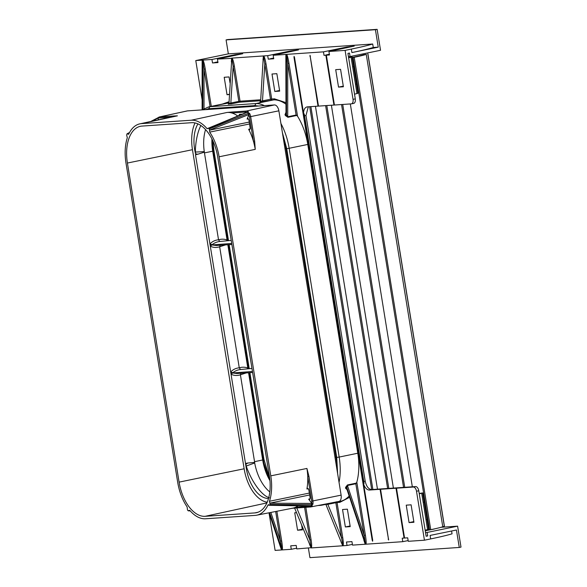 <?xml version="1.0" encoding="UTF-8"?>
<svg xmlns="http://www.w3.org/2000/svg" width="587" height="587" viewBox="0 0 587 587"><rect width="100%" height="100%" fill="white"/><g stroke="black" fill="none" stroke-linecap="round" stroke-linejoin="round"><path stroke-width="0.88" d="M285.84 112.66L285.003 114.707L285.487 115.617L286.493 115.03L287.718 116.754A0.888 0.499 -101.6 0 0 287.923 117.297L296.758 115.478L297.543 116.241L288.958 63.242L287.74 63.425L286.515 54.466L285.884 54.422L285.862 58.795M276.873 511.262L281.679 540.913L280.461 541.097L282.098 549.836L281.606 549.872L280.982 548.485L279.874 544.729M211.291 106.35L205.237 68.958L204.019 69.141L202.794 60.182L202.295 60.212L202.141 61.789L202.295 65.935M346.822 489.47L345.486 488.142L346.616 488.406L363.602 539.013M326.357 504.46L327.847 504.358L341.524 537.809L335.845 502.714L337.055 502.531L342.742 537.626L341.524 537.809L343.013 545.763L347.034 545.484L346.469 541.999L351.943 541.625L352.508 545.11L365.488 544.222L364.71 542.77M388.616 540.003L380.06 489.309L380.926 489.154L380.559 489.272L388.616 540.003M304.374 114.465L304.55 115.771L305.988 115.478L365.217 481.193C366.391 486.432 368.519 489.228 371.608 489.573L369.362 490.042C367.014 489.969 365.114 488.068 363.654 484.356L372.701 540.209L372.62 541.221L372.202 540.245L293.999 57.387L294.469 57.291M329.439 54.657L324.017 55.339L325.858 55.215L333.937 105.058L318.499 106.115L310.017 55.288L318.007 106.144L307.302 106.878C305.02 107.26 303.772 109.365 303.545 113.21L294.498 57.35L294.08 56.381L293.999 57.387L294.476 57.299M345.486 488.142L345.677 487.225L346.814 487.474L347.445 485.508L364.182 535.381L355.825 483.776L356.815 482.198L365.4 535.197L364.182 535.381L365.488 544.222M305.82 507.285L311.088 539.791L309.87 539.967L311.147 547.935L294.623 508.071M342.859 545.543L341.252 542.527M260.489 99.79L240.046 101.184A0.888 0.734 -93.9 0 1 239.936 101.845L239.467 102.204L238.828 101.368L240.046 101.184L234.36 66.089L233.149 66.272L231.814 58.113L228.959 103.539M228.769 102.938L209.86 106.687L208.723 108.727L254.802 105.587L255.976 103.539L273.88 99.856L274.459 98.836L271.708 99.02A0.888 0.734 -93.9 0 1 271.59 99.68L271.128 100.039L270.49 99.203L264.803 64.108L262.492 100.847L271.708 99.02L266.021 63.932L264.803 64.108L263.468 55.948L263.013 59.639M260.613 101.375L263.343 56.198M286.155 54.4L286.016 60.212M285.003 114.707L285.994 114.105L285.862 56.073M311.91 503.397L312.842 504.38L312.02 504.549A0.888 0.484 78.4 0 0 311.807 503.441A0.888 0.484 78.4 0 1 311.807 503.441L309.334 500.051L310.149 498.055L309.679 499.434A0.528 0.44 89.4 0 0 309.334 500.051L308.659 499.163L310.068 498.833M311.778 503.257A5.012 2.803 -101.6 0 0 311.712 501.107L307.742 476.585A38.999 21.844 -101.6 0 1 307.089 487.87A0.528 0.433 58.4 0 0 307.676 488.281L306.898 488.986A38.999 21.844 -101.6 0 0 307.089 487.87L308.784 489.624L310.149 498.018M308.696 489.617L307.676 488.281M247.971 118.574L247.971 118.574A0.528 0.44 82.8 0 0 247.993 118.574L247.098 119.095L247.479 118.141A0.528 0.44 82.8 0 0 247.971 118.574L248.917 119.975L250.275 128.377M250.282 128.414L249.189 130.351A0.528 0.411 111.7 0 1 249.607 129.756L250.187 128.406L248.91 119.939M239.54 115.265L240.861 114.722L240.061 114.773A0.528 0.44 -93.9 0 1 239.555 114.333L242.226 114.149M238.733 115.602L239.555 114.333M309.679 499.434L308.659 499.163M225.481 244.896L219.663 246.775C216.405 247.831 213.279 247.641 210.307 246.202L209.941 243.965C212.289 241.462 215.15 240.076 218.533 239.797L219.787 241.484C217.014 241.8 214.49 242.835 212.215 244.581A1.768 0.374 18.4 0 1 209.941 243.965L195.486 154.697L197.716 154.256L195.471 153.713L195.405 149.443L194.649 149.553A31.522 17.654 78.4 0 1 196.285 127.24A31.522 17.654 78.4 0 1 197.914 123.886M212.215 244.581L212.281 244.984L216.368 245.513L231.88 244.456M251.955 368.438L240.523 369.517C237.75 369.832 235.226 370.867 232.951 372.613L233.017 373.016A1.768 0.565 -37.8 0 0 231.043 374.235L210.307 246.202A1.768 0.565 142.3 0 1 212.281 244.984M232.951 372.613A1.768 0.374 18.4 0 1 230.684 371.997C233.024 369.494 235.886 368.108 239.269 367.829L240.523 369.517M157.573 118.398A0.888 0.492 -102.4 0 0 157.147 118.192A0.888 0.492 -102.4 0 0 157.059 118.229A0.888 0.594 62.6 0 1 157.587 118.42A0.888 0.492 -102.4 0 0 157.573 118.398M268.941 504.835L267.995 505.018A38.617 21.624 78.4 0 1 256.739 515.188L292.737 508.173A38.999 21.844 -101.6 0 0 295.701 507.19A38.999 21.844 -101.6 0 0 297.969 505.825M311.161 506.053A0.888 0.499 -100.9 0 0 311.271 506.053A0.888 0.499 -100.9 0 0 311.499 505.869L312.313 505.715L311.271 506.053A0.888 0.888 0 0 1 311.088 506.067L269.514 505.297L267.995 505.018L268.413 504.644M270.064 504.453L269.844 505.018L311.499 505.869L312.02 504.549A0.888 0.66 158.2 0 1 311.792 504.673L270.064 504.453L269.477 501.261L309.254 493.095M249.607 129.756L248.639 129.287L250.223 128.898M254.648 141.122L250.671 116.6L249.468 116.784L253.437 141.298L254.648 141.122L255.242 149.369A38.999 21.844 -101.6 0 0 253.437 141.298A38.999 21.844 -101.6 0 0 249.189 130.351A38.999 21.844 -101.6 0 0 248.639 129.287M308.395 488.736L306.898 488.986M248.917 119.975L247.479 118.141L249.49 113.232A5.899 3.302 -101.6 0 1 250.671 116.6L278.869 110.818L341.113 495.142A6.2 3.471 78.4 0 1 340.798 499.53A6.2 3.471 78.4 0 1 338.86 501.452L310.772 506.926A5.899 3.302 -101.6 0 0 312.313 505.715M248.807 114.509A0.888 0.484 -101.5 0 0 248.668 113.401A0.888 0.58 -178.1 0 0 248.418 113.357L248.8 114.531A0.888 0.484 -101.5 0 0 248.807 114.509M247.222 112.278L208.84 128.392L208.363 128.186L247.288 112.073A0.888 0.499 77.6 0 1 247.376 112.036A0.888 0.499 77.6 0 1 247.736 112.176L248.668 113.401L249.49 113.232M237.779 115.999A38.999 21.844 -101.6 0 0 231.858 112.998A38.999 21.844 -101.6 0 0 227.088 112.447L232.43 111.978A0.888 0.734 86.1 0 0 231.858 112.998L245.85 112.036A5.012 2.803 -101.6 0 1 246.819 112.249M179.094 482.125A36.108 20.222 78.4 0 0 205.157 516.311L254.831 512.921A36.108 20.222 78.4 0 0 256.475 512.686A36.108 20.222 78.4 0 0 269.374 475.954L217.696 156.883A36.108 20.222 78.4 0 0 191.626 122.69L141.951 126.088A36.108 20.222 78.4 0 0 140.542 126.271A36.108 20.222 78.4 0 0 127.408 163.047L179.094 482.125L244.141 468.778L192.463 149.7A35.418 19.833 78.4 0 1 195.023 122.947M267.217 502.215A35.418 19.833 78.4 0 1 244.141 468.778M189.696 510.301L188.295 510.837L187.539 510.088L187.099 506.882A38.617 21.624 78.4 0 1 177.685 482.221L126 163.142A38.617 21.624 78.4 0 1 127.313 137.747L126.675 135.164L126.939 133.983L129.191 133.161M128.384 134.357L128.788 133.99L127.658 133.953M158.725 119.763L157.734 118.2L152.341 121.142M208.363 128.186L207.035 128.641L208.158 128.399M208.114 128.509L207.035 128.641A38.617 21.624 78.4 0 0 191.23 120.225L141.555 123.615L177.413 115.837A38.999 21.844 -101.6 0 0 175.645 116.087L139.801 123.864A38.617 21.624 78.4 0 1 141.555 123.615M249.475 123.982L209.684 132.119L209.486 129.514L208.84 128.392M246.254 466.005L245.792 464.427L247.729 463.033L254.67 462.417L254.692 462.974L246.254 466.005L247.083 468.514C250.047 476.072 253.606 482.587 257.744 488.061C261.868 493.44 265.772 496.697 269.44 497.842M268.523 498.495A31.522 17.654 78.4 0 1 255.081 490.233A31.522 17.654 78.4 0 1 246.335 468.631L231.043 374.235C234.022 375.673 237.141 375.863 240.406 374.807L241.088 373.002M245.792 464.427L245.498 463.481L247.729 463.033M233.017 373.016L237.111 373.545L252.615 372.488M247.56 368.739A1.768 0.829 128.8 0 1 247.802 367.99C244.992 367.007 242.145 366.956 239.269 367.829L219.663 246.775L220.352 244.97M231.219 240.406L219.787 241.484M194.649 149.553L195.471 153.713M200.82 125.486L199.507 128.465C197.203 134.379 195.838 141.372 195.405 149.443M256.739 515.188A38.617 21.624 78.4 0 1 255.235 515.386L205.553 518.776A38.617 21.624 78.4 0 1 189.748 510.36M296.406 507.924L292.15 508.283M310.318 506.06A5.012 2.803 -101.6 0 1 309.694 506.236L295.701 507.19A0.888 0.734 86.1 0 0 296.552 507.916L310.398 506.97M312.02 504.549L311.99 505.224M209.684 132.119A38.617 21.624 78.4 0 1 219.105 156.788L255.242 149.369M307.742 476.585L308.953 476.409L306.92 468.448A38.999 21.844 -101.6 0 1 307.742 476.585M219.105 156.788L270.783 475.859A38.617 21.624 78.4 0 1 269.477 501.261M128.788 133.99A38.617 21.624 78.4 0 1 139.801 123.864M172.93 116.681A0.888 0.734 -93.9 0 1 173.495 115.999L177.413 115.837M254.692 462.974A36.049 20.185 -101.6 0 0 264.473 486.396A36.049 20.185 -101.6 0 0 269.815 491.935M246.217 372.928L240.406 374.807L254.67 462.417M247.956 368.717L247.802 367.99L247.985 368.709M226.824 240.707A1.768 0.829 128.8 0 1 227.066 239.958L227.25 240.677M218.533 239.797C221.409 238.924 224.256 238.975 227.066 239.958L212.692 151.189L204.459 152.906L218.533 239.797M204.459 152.906L204.415 152.143L197.716 154.256M195.412 152.077L204.269 151.615L204.415 152.143M205.553 129.602A36.049 20.185 -101.6 0 0 204.269 151.615M170.634 117.173L158.938 117.972A0.888 0.734 -93.9 0 1 159.51 116.952A5.899 3.302 -101.6 0 0 159.238 116.989L187.202 110.928A6.2 3.471 78.4 0 1 187.48 110.884L274.393 104.948A6.2 3.471 -101.6 0 1 277.152 106.57A6.2 3.471 -101.6 0 1 278.869 110.818M283 136.323A43.673 24.456 78.4 0 1 285.942 148.328L335.955 457.104A43.673 24.456 78.4 0 1 336.923 469.248M425.245 530.809L430.733 529.694A33.642 2.113 -9.2 0 0 442.774 526.766L366.259 54.378A33.642 2.113 170.8 0 1 354.225 57.299L352.207 57.717M444.322 526.194L442.774 526.766M366.259 54.378L363.602 54.73A34.09 2.143 170.8 0 1 352.237 57.438L352.171 57.453M403.562 487.393L341.553 104.537M371.703 489.573L309.694 106.717M387.633 488.479L325.624 105.631M343.285 86.128L338.53 87.111L335.705 69.662L340.57 69.332L343.395 86.773L338.53 87.111M328.206 503.455L327.847 504.358L335.845 502.714L336.197 501.812M285.847 104.134A47.217 26.444 78.4 0 0 273.88 99.856L263.137 101.69L262.492 100.847C260.533 101.492 260.041 101.529 261.002 100.949M231.938 58.34L231.601 58.128L231.351 61.796M234.36 66.089C233.611 61.76 232.834 59.096 232.026 58.098L267.701 55.662L268.266 59.148L273.74 58.773L273.175 55.288L298.475 49.91L290.932 50.878L267.701 55.662M229.341 103.114C228.372 103.694 228.871 103.657 230.838 103.011L231.476 103.848L228.989 104.016M409.066 522.606L413.93 522.276L411.105 504.827L406.241 505.158L409.066 522.606L413.82 521.623M311.198 547.708L309.598 544.685M311.088 539.791C311.741 544.127 311.829 546.835 311.359 547.92L343.013 545.763C343.49 544.67 343.395 541.962 342.742 537.626M325.895 504.424L342.603 545.558M429.589 529.929L353.073 57.541M279.573 90.479L274.819 91.462L279.676 91.124L276.851 73.683L271.994 74.013L274.819 91.462M263.6 56.176L263.68 55.934C264.488 56.932 265.273 59.603 266.021 63.932M229.312 94.25L227.03 94.72L229.297 94.566M230.031 82.892L229.062 76.941L224.205 77.279L227.03 94.72M205.237 68.958C204.401 64.049 203.63 61.092 202.926 60.087L211.951 59.47L212.516 62.948L217.99 62.574L217.425 59.096L231.689 58.355M228.343 53.865L226.083 39.901L227.807 39.549L377.14 29.35L380.53 50.284L350.072 56.557L349.5 53.072L347.922 53.395L355.289 98.88L353.036 99.35L345.105 50.379L351.334 49.095A64.093 4.028 -9.2 0 0 372.708 44.01L228.314 53.872L195.772 60.571L202.155 60.138L202.141 64.511M217.872 61.848L216.346 62.163L217.902 62.053M273.623 58.04L272.097 58.355L273.659 58.245M264.363 105.638A47.217 26.444 -101.6 0 0 255.976 103.539L209.86 106.687A47.217 26.444 -101.6 0 0 208.759 106.871L226.663 103.187A47.217 26.444 78.4 0 1 227.763 103.004L228.328 101.984L222.341 104.075M337.635 473.658L336.74 457.427L286.727 148.643L289.156 148.284A47.217 26.444 -101.6 0 0 280.924 123.519M320.091 505.113L321.045 505.304A47.217 26.444 78.4 0 0 322.153 505.121L340.049 501.437A47.217 26.444 -101.6 0 0 349.045 496.088M301.696 525.358L302.422 529.885L297.565 530.215L302.32 529.239M297.565 530.215L294.74 512.774L296.494 512.649M281.679 540.913C282.42 545.807 282.618 548.808 282.266 549.909L291.284 549.293L290.719 545.807L296.193 545.433L296.758 548.918L310.949 547.722M345.354 526.957L342.529 509.509L347.387 509.178L350.212 526.627L345.354 526.957L350.109 525.974M338.948 501.621L339.814 502.347L337.055 502.531A0.888 0.734 86.1 0 0 336.872 502.09M285.487 115.617L287.923 117.297M296.097 115.023L287.718 116.754L287.74 63.425L296.097 115.023L296.758 115.478M217.425 59.096L242.725 53.718L235.182 54.679L211.951 59.47M353.036 99.35A4.425 2.48 -101.6 0 1 351.444 103.855A4.425 2.48 -101.6 0 1 351.253 103.877L334.429 105.029L326.357 55.178L329.49 54.965L328.925 51.48L354.225 46.102L346.682 47.07L323.452 51.854L324.017 55.339M329.373 54.231L327.847 54.547L329.41 54.444M373.273 47.488A64.093 4.028 170.8 0 1 351.899 52.573L378.241 47.151L373.273 47.488L372.708 44.01M355.825 483.776L347.445 485.508A0.888 0.499 78.4 0 1 347.467 484.943L356.302 483.123M345.677 487.225L347.467 484.943M365.217 544.244L363.852 540.223M281.767 549.938L280.131 545.939M354.526 94.191L357.967 93.274L352.083 56.902L348.641 57.819M348.524 57.137L352.075 56.895M419.257 493.843L422.699 492.926L419.199 493.476M422.699 492.926L428.591 529.291L425.149 530.215M348.451 56.668L350.072 56.557M378.241 47.151L375.416 29.702L226.083 39.901M375.416 29.702L377.14 29.35M328.925 51.48L345.105 50.379M326.357 55.178L325.858 55.215M273.175 55.288L285.884 54.422M273.689 58.465L268.266 59.148M270.519 58.678L272.097 58.355M217.938 62.273L212.516 62.948M214.769 62.486L216.346 62.163M202.126 99.885L195.772 60.571M280.982 548.478L269.007 512.796L275.105 550.393L281.496 549.96M396.863 488.098L396.489 488.186L404.56 538.037L407.701 537.824L408.258 541.302L424.438 540.201L430.667 538.917A64.093 4.028 -9.2 0 0 452.049 533.832L451.586 531.008M304.55 115.771L364.028 482.8M356.815 482.198A47.217 26.444 78.4 0 0 357.791 453.23L307.779 144.446A47.217 26.444 -101.6 0 0 297.543 116.241M288.958 63.242C288.122 58.333 287.351 55.376 286.654 54.364L286.383 54.386M286.654 54.364L323.452 51.854M326.269 54.877L327.847 54.547M334.421 104.97L333.937 105.058M309.929 56.301L310.398 56.205L309.929 56.301M318.492 106.056L318.007 106.144M303.545 113.21L304.271 114.091M372.202 540.245L372.694 540.157M363.654 484.356L364.05 483.204M388.139 539.159L388.623 539.071M396.856 488.061L395.99 488.223L404.069 538.066L404.553 537.978M365.4 535.197C366.149 540.091 366.347 543.092 365.987 544.193L365.716 544.208M396.489 488.186L413.314 487.041A4.425 2.48 78.4 0 1 416.506 491.231L424.438 540.201M352.391 544.384L347.034 545.484M296.64 548.192L291.284 549.293M308.395 548.126L309.936 557.65L459.276 547.451L461 547.099L457.603 526.165L427.145 532.438L427.71 535.931L426.089 536.041M430.667 538.917L430.102 535.432L456.444 530.01L459.276 547.451M429.273 529.995A8.409 0.528 -9.2 0 0 435.194 528.733M441.006 527.295L457.603 526.165M408.141 540.576L402.785 541.676L402.22 538.198L404.069 538.066M365.987 544.193L402.785 541.676M353.506 103.415A4.425 2.48 -101.6 0 0 353.69 103.385A4.425 2.48 -101.6 0 0 355.289 98.88M371.608 489.573L415.567 486.572A4.425 2.48 78.4 0 1 418.758 490.769L426.125 536.254L427.71 535.931M369.362 490.042L380.06 489.309M380.559 489.272L395.99 488.223M307.302 106.878L306.928 106.929M305.988 115.478L308.292 106.812M425.524 532.548L427.145 532.438M252.454 371.49L230.86 373.097M210.124 245.065L231.718 243.458M286.016 54.496L285.994 114.105L286.493 115.03L286.515 54.466M281.606 549.872L269.154 512.767M202.772 109.424L202.794 60.182M210.087 106.599L204.019 69.141L204.005 108.661M365.327 544.156L346.616 488.406L346.814 487.474L365.826 544.12M269.631 512.678L282.098 549.836M275.663 511.497L280.461 541.097L270.842 512.436M202.295 60.212L202.273 109.769M304.587 507.373L309.87 539.967L296.758 507.902M310.149 498.055L308.784 489.624M248.374 118.868L247.098 119.095M269.851 503.206L311.792 503.426L311.088 506.067M249.468 116.784A5.012 2.803 -101.6 0 0 248.844 114.67M247.171 112.117L247.222 112.08A0.888 0.888 0 0 0 247.222 112.08A0.888 0.888 0 0 1 247.376 112.036L247.751 111.956M247.288 112.073L248.418 113.357L209.243 128.913M127.408 163.047L192.463 149.7M205.157 516.311L266.909 502.912M254.831 512.921L258.06 512.216M309.562 494.995L269.822 503.162M188.654 510.543L189.953 510.602M127.695 133.997L128.913 133.726M209.434 130.167L248.925 114.509M209.412 130.211L249.167 122.096M158.938 117.972A5.012 2.803 -101.6 0 0 157.793 118.545M247.083 468.514L246.335 468.631M309.694 506.236A0.888 0.734 86.1 0 0 310.545 506.963A5.899 3.302 -101.6 0 0 310.772 506.926L291.497 508.349M312.842 504.38A5.899 3.302 -101.6 0 0 312.922 500.924L341.113 495.142M311.712 501.107L312.922 500.924L308.953 476.409M270.783 475.859L306.92 468.448M248.543 112A5.899 3.302 -101.6 0 0 246.415 111.024A0.888 0.734 86.1 0 0 245.85 112.036M274.393 104.948L246.415 111.024L232.43 111.978M191.23 120.225L227.088 112.447M187.48 110.884L159.51 116.952L173.495 115.999M269.954 480.65A36.313 20.34 78.4 0 1 262.697 459.973L254.472 461.69M248.572 372.767L262.697 459.973L269.925 480.349M227.837 244.735L247.802 367.99M227.272 240.677L212.692 151.189A36.313 20.34 78.4 0 1 211.936 138.965M248.661 372.76L262.844 459.929L248.727 372.752M269.947 480.526A36.673 20.538 78.4 0 1 262.785 459.951M248.007 368.709L227.925 244.728M212.773 151.145A36.673 20.538 78.4 0 1 211.995 139.09M335.955 457.104L334.986 457.31M285.942 148.328L284.974 148.526M430.733 529.694L354.225 57.299M444.337 526.26L367.822 53.865M349.206 57.093L349.133 56.623M404.737 487.313L342.727 104.457M372.877 489.492L310.868 106.636M388.807 488.399L326.798 105.55M233.149 66.272L230.838 103.011L238.828 101.368L233.149 66.272M353.381 66.58L352.662 66.962L355.487 84.411L356.206 84.022M426.742 519.517L426.023 519.906L423.198 502.465L423.917 502.076M228.827 101.947L228.328 101.984M260.423 100.773L239.467 102.204L231.476 103.848M263.137 101.69L260.643 101.859M254.802 105.587L258.618 106.027M282.406 132.647L286.727 148.643M205.134 109.681L208.723 108.727M285.847 102.622L274.459 98.836M235.182 54.679L235.299 55.413M290.932 50.878L291.049 51.605M346.682 47.07L346.8 47.796M336.74 457.427L339.169 457.068A47.217 26.444 78.4 0 1 339.051 482.397M325.308 504.094A47.217 26.444 78.4 0 1 322.153 505.121L320.957 505.319M349.47 497.365L339.814 502.347M357.791 453.23L339.169 457.068L289.156 148.284L307.779 144.446M356.977 93.612L355.487 84.411M351.085 57.24L352.662 66.962M421.708 493.263L423.198 502.465M427.593 529.628L426.023 519.906M262.8 459.658L263.174 459.577A43.673 24.456 -101.6 0 0 268.222 477.143M212.787 150.874L213.162 150.793L227.712 240.648M228.372 244.698L248.455 368.68M249.108 372.73L263.174 459.577L263.93 459.364L269.771 478.838M228.497 240.597L213.917 150.58L213.162 150.793A43.673 24.456 78.4 0 1 212.193 139.486M351.334 49.095L351.899 52.573M363.933 483.637L304.022 113.739M418.758 490.769L416.506 491.231M415.567 486.572L413.314 487.041M363.786 481.487L365.217 481.193M208.759 106.871L202.119 109.886L202.141 61.789M159.238 116.989L157.147 118.192A0.888 0.888 0 0 0 156.934 118.273L150.727 121.494M188.295 510.837L190.239 510.925M129.551 132.486L127.137 133.741M212.061 139.214L212.832 151.145L227.33 240.677M227.991 244.72L248.066 368.709M444.425 526.209L367.91 53.821M349.302 57.086L349.228 56.616M331.391 105.234L393.4 488.091M315.461 106.32L377.47 489.176M350.322 103.943L412.331 486.799M228.732 103.481L228.255 104.2L229.025 104.016M260.393 101.324L259.916 102.043L260.679 101.852M320.884 505.326L317.949 505.532M229.15 244.647L249.233 368.629M249.886 372.679L263.93 459.364M213.917 150.58L212.971 141.122M351.444 103.855L353.69 103.385"/></g></svg>

